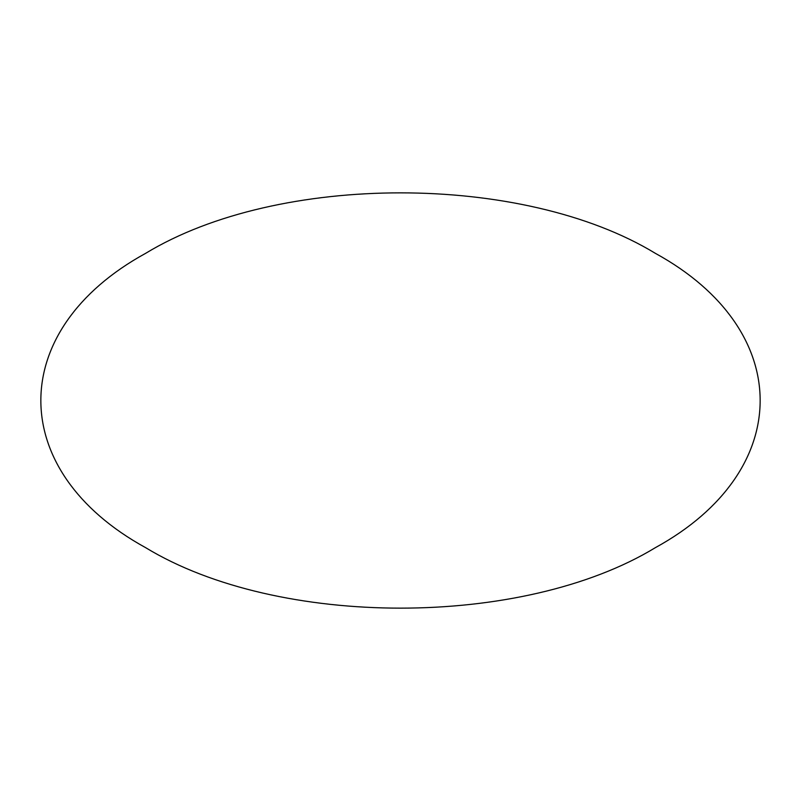 <?xml version="1.0" encoding="UTF-8"?>
<svg xmlns="http://www.w3.org/2000/svg" width="801" height="801" viewBox="0 0 801 801"><rect width="100%" height="100%" fill="white"/><g stroke="black" fill="none" stroke-linecap="round" stroke-linejoin="round"><path stroke-width="0.6" stroke-dasharray="4 3" d=""/><path stroke-width="1.2" d="M145.622 253.346C5.917 329.952 5.917 471.048 145.622 547.654C278.307 628.304 522.693 628.304 655.378 547.654C795.083 471.048 795.083 329.952 655.378 253.346C522.693 172.696 278.307 172.696 145.622 253.346"/></g></svg>
